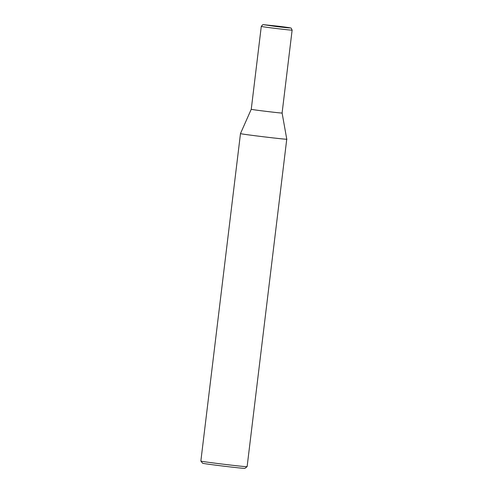 <?xml version="1.0" encoding="UTF-8"?>
<svg xmlns="http://www.w3.org/2000/svg" width="493" height="493" viewBox="0 0 493 493"><rect width="100%" height="100%" fill="white"/><g stroke="black" fill="none" stroke-linecap="round" stroke-linejoin="round"><path stroke-width="0.74" d="M247.129 466.618L247.122 466.631C247.899 467.333 199.942 461.528 200.867 461.029L202.561 463.192C201.711 463.648 245.674 468.966 244.959 468.319L247.122 466.631L286.76 139.137C290.476 140.172 238.211 133.905 240.492 133.541L200.861 461.023M292.127 30.116L291.234 28.23C291.462 28.052 289.73 27.633 279.463 26.351L279.463 26.351C296.046 28.403 292.022 28.483 275.488 26.425L263.478 24.675L279.457 26.351L263.391 24.65L262.701 24.736L261.284 26.382C260.286 26.677 293.027 30.64 292.127 30.116L282.101 112.989C284.578 113.68 249.735 109.501 251.257 109.255L240.492 133.535M282.101 112.989L286.76 139.137M261.284 26.382L251.257 109.255"/></g></svg>
